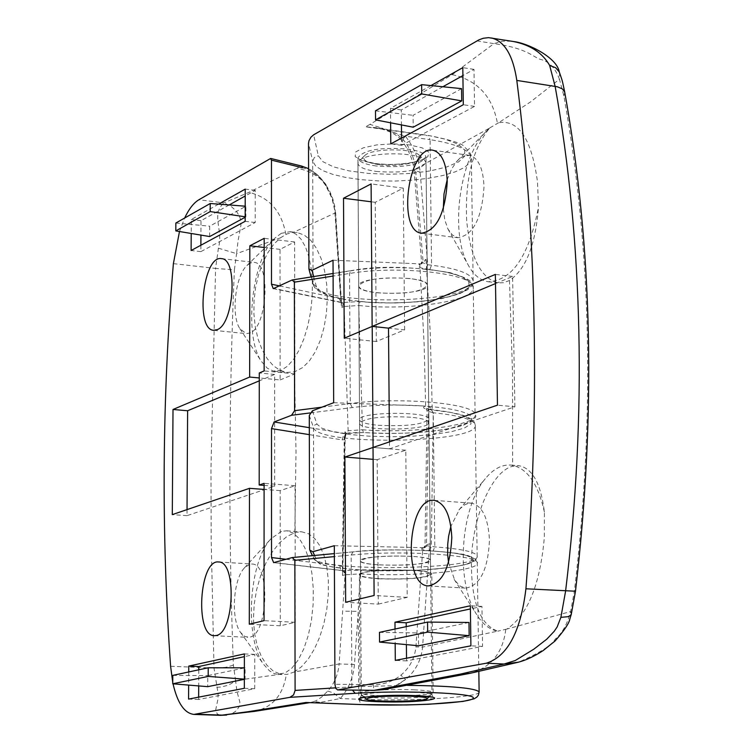 <?xml version="1.0" encoding="UTF-8"?>
<svg xmlns="http://www.w3.org/2000/svg" width="753" height="753" viewBox="0 0 753 753"><rect width="100%" height="100%" fill="white"/><g stroke="black" fill="none" stroke-linecap="round" stroke-linejoin="round"><path stroke-width="0.56" stroke-dasharray="3.77 2.82" d="M291.326 280.238L351.425 270.732C399.532 262.797 469.919 271.042 469.75 284.097C471.67 297.011 408.728 306.669 360.169 301.529L358.757 305.492C408.898 311.027 476.094 300.833 473.242 287.42C474.936 273.81 399.335 264.934 349.543 273.461L333.09 276.059M291.759 557.653L353.072 551.883C402.253 547.073 474.126 551.827 473.693 559.564C475.407 567.216 410.912 573.042 361.506 570.068L360.047 573.871C411.129 577.071 480.075 570.915 477.251 562.999C479.077 554.97 401.97 549.897 351.143 555.046L334.36 556.608M250.062 263.192L246.928 265.527C235.275 276.012 230.879 315.479 239.878 328.694L246.25 333.635L249.968 333.005C267.136 327.131 270.976 262.703 254.213 262.402L250.062 263.192M281.264 233.345L275.014 238.042C251.926 259.013 243.464 334.878 261.216 361.158L267.315 368.226L273.301 371.06L281.368 370.147L287.59 366.109L293.595 359.332L299.129 350.07L303.958 338.699L307.845 325.691L310.622 311.629L312.166 297.115L312.401 282.789L311.328 269.282L308.994 257.187L305.52 247.022L301.059 239.19L295.807 234.023L290.009 231.679L281.264 233.345M218.408 248.189L236.583 253.657L238.042 241.016L240.922 225.354L240.527 219.339L239.143 215.546L236.188 211.019L231.115 206.378L223.914 202.877C210.661 215.019 223.575 229.411 218.408 248.189L215.565 268.416L234.381 269.875L236.583 253.657L280.314 237.892L273.772 244.283L267.786 252.81L262.609 263.126L258.477 274.864L255.568 287.59L254.025 300.88L253.94 314.236L255.323 327.16L258.1 339.17L262.166 349.844L267.306 358.795L273.339 365.723L279.994 370.335L287.015 372.443L294.545 371.803L302.687 367.577L309.408 360.894L315.375 351.689L320.336 340.328L324.063 327.348L326.425 313.239L327.301 298.659L326.67 284.257L324.571 270.666L321.098 258.486L316.411 248.245L310.688 240.32L304.193 235.03L297.171 232.545L293.35 232.404L335.396 212.845L341.504 307.619L343.199 304.259L342.587 302.565L274.054 288.531M280.314 237.892L286.771 234.004L293.35 232.404M249.638 564.279L244.405 567.913C233.091 579.528 230.691 619.333 240.555 632.445L244.941 636.577L249.535 637.16C268.228 634.845 270.562 563.3 251.991 564.035L249.638 564.279M281.5 531.373L271.08 538.668C248.754 561.776 244.17 638.262 263.663 664.419L269.518 670.857L273.791 673.37L277.132 674.264L285.142 672.966L291.9 668.099L298.226 659.967L303.76 648.935L308.241 635.551L311.422 620.481L313.126 604.499L313.276 588.422L311.855 573.08L308.965 559.253L304.749 547.638L299.44 538.781L293.312 533.086L286.677 530.799L281.5 531.373M346.606 433.587L344.94 431.893L342.474 575.452L345.034 574.803L339.132 663.939L294.094 672.053L287.298 674.359L280.634 674.236L235.567 680.486L233.374 665.134C228.404 533.388 228.733 401.631 234.381 269.875M294.094 672.053L301.341 666.876L308.203 659.101L314.406 649.011L319.705 637.047L323.884 623.635L326.793 609.356L328.289 594.804L328.327 580.61L326.896 567.376L324.063 555.667L319.95 545.925L314.716 538.555L308.579 533.792L301.793 531.825L295.788 532.333L287.109 536.334L279.495 542.875L272.322 551.902L265.913 563.046L260.594 575.819L256.613 589.778L254.185 604.339L253.441 618.91L254.448 632.859L257.131 645.575L261.338 656.494L266.854 665.163L273.386 671.168L280.634 674.236M379.183 564.882C407.975 565.823 425.078 564.289 430.471 560.251C431.507 554.227 357.797 554.961 360.452 560.947C361.214 562.764 367.455 564.072 379.183 564.882M377.093 292.785C405.349 294.489 422.113 291.948 427.365 285.152C428.335 274.967 356.075 275.946 358.701 286.065C359.454 289.133 365.591 291.373 377.093 292.785M378.11 425.276C406.629 426.612 423.553 424.551 428.881 419.092C429.878 410.912 356.913 411.769 359.558 419.892C360.311 422.358 366.495 424.155 378.11 425.276M479.134 692.139C479.802 697.391 409.406 701.391 358.823 699.245L358.277 611.38L360.047 573.871L345.034 574.803L344.46 571.113L343.603 570.699L274.13 562.595M173.388 263.644L215.565 268.416L210.972 468.733L211.179 539.619L214.012 668.137L218.097 693.711L217.918 699.236L215.725 709.731L217.259 714.023L220.554 715.331M321.908 407.175L350.286 403.542C400.549 396.558 476.856 403.702 475.096 414.762C477.807 425.407 412.889 433.728 362.485 429.775L358.757 305.492L344.093 306.49L348.131 430.772L344.94 431.893L345.222 435.648L344.526 439.677L342.135 439.874L309.332 434.641M200.882 245.224L200.853 251.634L255.22 222.53L255.248 190.387L245.214 195.996M229.185 204.957L201.004 220.704L200.929 235.096M245.177 217.259L245.864 216.892L245.883 206.247L209.692 226.182L209.654 236.555M198.641 697.146L198.632 699.471L254.721 688.713L254.759 654.385L244.396 656.635M198.773 669.812L198.698 685.927M244.349 679.328L245.064 679.187L245.083 667.826L207.753 675.61L207.706 686.661M279.57 285.886L340.638 298.819L334.746 210.351L332.007 198.387L325.814 185.709C319.347 176.136 311.591 170.169 302.555 167.778M179.478 231.519L184.636 218.031M172.748 682.416L173.039 683.809M218.577 204.138L191.29 219.528L191.206 233.477M188.73 671.968L188.655 685.098M233.374 665.134L226.013 667.29L216.92 668.165L170.602 666.283M226.549 715.049L232.611 713.289L236.546 710.625L239.765 705.665L239.84 702.031L236.941 691.292L235.567 680.496L231.246 683.639L227.152 685.494L221.175 687.009L216.789 687.291M308.401 702.596L320.194 702.408L340.271 698.53C348.526 689.117 353.261 677.775 354.465 664.494L358.277 611.38L342.982 611.182M270.468 158.544L301.059 166.074L297.219 168.22C309.907 170.837 319.413 176.381 325.72 184.833L332.28 198.152L335.396 212.845L334.784 206.35L332.6 198.124L329.296 190.33L325.72 184.833C318.867 174.809 310.65 168.55 301.059 166.074L301.567 166.046M354.465 664.494L339.132 663.939C338.153 674.547 334.36 683.592 327.743 691.094L321.644 697.08L316.109 700.751L311.093 702.417L305.953 702.483M327.743 691.094L333.551 692.901L340.271 698.53L358.823 699.245L360.998 704.544M285.971 559.272L339.707 565.625L342.342 566.661L344.262 437.399L344.94 434.97L346.568 433.606C345.947 432.919 351.613 432.58 363.567 432.57L363.831 432.533C413.181 436.185 474.616 428.146 471.613 417.906C470.634 407.542 400.248 401.236 352.225 407.58L310.01 412.945M309.304 427.666L345.938 433.596L363.831 432.533M273.65 562.632L342.888 570.708L342.342 566.661L342.86 569.23L342.474 575.452L344.356 572.431L342.803 570.699L342.86 569.23M341.495 302.612L340.638 298.819L341.363 301.36L341.504 307.619L344.093 306.49L343.199 304.259L341.41 302.631L341.363 301.36M342.135 439.874L343.556 435.272L346.568 433.596M254.759 654.385L244.396 653.915M254.721 688.713L244.339 688.308M198.632 699.471L188.579 699.095M255.248 190.387L245.224 189.107M255.22 222.53L245.167 221.307M200.853 251.634L191.111 250.504M201.004 220.704L191.29 219.528M172.804 675.385L207.753 675.61M244.377 667.826L245.083 667.826M244.358 679.14L245.064 679.187M245.196 206.19L245.883 206.247M245.177 216.789L245.864 216.892M175.854 223.02L209.692 226.182M295.289 622.279L295.044 485.704L280.191 490.627L280.285 625.79L295.289 622.279L264.039 620.67M280.285 625.79L249.29 624.209M280.191 490.627L264.096 489.422M187.036 509.612L187.008 515.654L274.666 486.193L264.096 485.393M295.044 485.704L264.096 483.351M280.107 379.936L294.847 373.865L294.611 241.967L280.012 249.356L280.107 379.936L259.267 377.959M280.012 249.356L264.19 247.492M294.611 241.967L264.19 238.334M294.847 373.865L264.143 370.918M274.666 486.193L274.629 374.448L259.267 380.858M274.629 374.448L259.277 372.98M187.008 515.654L172.296 514.628M338.765 298.075L341.335 302.565M273.245 288.634L341.391 302.584L360.169 301.529M341.373 302.574L343.189 302.866M351.425 270.732L350.889 270.675C378.128 265.574 411.223 266.242 450.181 272.68C475.802 280.643 470.258 282.149 473.242 287.42L475.096 414.762C477.59 417.011 473.505 420.588 462.822 425.473C438.077 432.344 404.992 434.716 363.567 432.57L362.485 429.775L348.131 430.772L346.54 433.606M346.116 433.85L344.855 438.914M339.707 565.625L340.601 569.061L342.841 570.699M344.46 571.113L342.794 570.68L361.506 570.068M575.471 591.218L574.435 590.757L570.652 611.53L506.957 629.037C527.637 615.239 540.108 584.686 544.353 537.378L544.41 512.172C540.918 483.642 532.418 468.159 518.902 465.731L512.652 466.276C492.264 471.049 473.044 515.259 471.472 558.745C470.747 600.329 479.482 624.463 497.667 631.146L422.593 647.091L429.652 543.788L425.031 545.436L434.81 546.885C461.523 548.862 475.642 551.911 477.157 556.034C482.052 569.955 317.258 572.064 313.916 558.18L309.643 549.078M544.41 512.172C538.056 483.426 526.949 467.726 511.08 465.081C501.931 464.356 493.328 468.903 485.28 478.729C460.525 507.607 455.461 580.732 476.047 613.563C482.174 623.813 489.431 629.677 497.818 631.174L497.667 631.146M313.672 276.567L316.505 287.025L321.267 292.117L332.224 296.569L348.347 300.033L368.179 302.217L390.073 302.96L412.22 302.217L432.787 300.033L450.059 296.578L462.521 292.126L469.006 287.044L468.818 281.754L461.796 276.746L448.44 272.473L426.094 268.915C418.404 267.767 416.353 266.148 419.929 264.058L422.264 263.428L426.038 259.39L422.998 260.773L415.487 168.954L489.666 128.038C472.526 148.953 464.865 179.854 466.691 220.733C470.296 257.225 480.668 277.932 497.808 282.864L503.635 282.695L509.47 280.502C525.895 269.329 535.571 244.8 538.508 206.924L537.491 181.793C531.627 138.966 518.657 119.294 498.571 122.767L530.705 101.806L559.46 79.234L563.875 95.942C591.623 250.476 595.143 415.411 574.435 590.757M489.666 128.038L486.551 130.994C459.895 157.123 449.522 230.983 467.688 264.058C473.091 274.487 479.906 280.38 488.123 281.744C512.294 280.69 529.086 255.747 538.508 206.924M448.524 562.463L454.831 580.459L460.328 586.239L465.693 588.14C480.094 585.561 488.019 569.56 489.469 540.136C488.264 518.064 482.287 505.743 471.529 503.164L468.743 503.286L465.043 504.604L459.754 508.953L450.887 526.234M506.957 629.037L497.818 631.174M443.319 208.694L444.769 219.885L447.931 228.987L452.412 235.03L457.899 237.722C473.289 235.247 481.986 218.21 484.01 186.603C483.181 168.305 478.353 157.885 469.543 155.344L463.547 156.163L460.102 158.243L456.704 161.481L451.791 168.672L447.207 179.591M489.808 127.897L498.571 122.767M409.312 278.488C380.764 276.746 363.897 279.278 358.701 286.065C357.986 296.277 429.681 295.336 427.365 285.152C426.678 282.149 420.654 279.928 409.312 278.488M412.089 556.354C382.976 555.385 365.76 556.919 360.452 560.947C359.699 566.99 432.777 566.275 430.471 560.251C429.775 558.481 423.647 557.173 412.089 556.354M410.696 417.2C381.865 415.844 364.829 417.877 359.576 423.299C358.842 431.46 431.224 430.622 428.918 422.499C428.222 420.099 422.151 418.339 410.696 417.2M406.225 626.637L406.394 644.615M406.526 658.216L406.554 660.889L482.551 646.394L481.958 606.419L470.39 608.923M468.987 622.458L418.442 632.953L418.574 645.754M401.575 138.034L401.641 145.357L474.541 106.399L473.995 69.38L462.907 75.573M442.849 86.764L401.302 109.947L401.443 124.913M461.561 88.638L413.077 115.322L413.199 127.21M334.313 545.709L422.847 547.657L415.938 646.865C414.687 658.395 409.651 667.836 400.85 675.196C392.784 681.587 383.522 684.769 373.083 684.75L374.137 690.341M333.664 402.704L425.332 406.018C421.689 407.693 423.751 408.983 431.488 409.886L450.219 412.352L463.697 415.75L470.776 419.741L470.964 423.958L464.394 428.024L451.8 431.591L434.359 434.368L413.585 436.128L391.231 436.749L369.13 436.185L349.1 434.462L332.835 431.723L321.766 428.175L316.957 424.118L312.41 410.79M420.372 263.861L419.798 263.842L424.155 344.545L425.596 405.622M333.024 260.237L419.798 263.842M314.566 555.46L317.418 561.616L322.265 564.609L333.438 567.225L349.853 569.23L370.071 570.482L414.95 570.379L435.921 569.042L453.541 566.962L466.267 564.298L472.922 561.277L472.752 558.152L465.618 555.206L452.026 552.702L429.615 550.669C421.774 550.01 419.685 549.059 423.346 547.808L422.847 547.657M395.033 629.028L395.165 643.561M430.961 85.578L390.487 108.376L390.609 122.805M563.875 95.942L564.778 92.478M511.268 41.17L502.129 41.199L493.968 43.636C529.161 48.427 533.717 58.197 541.727 59.722C549.624 62.057 555.535 68.561 559.46 79.234L559.592 72.777M403.589 140.067L401.763 140.576C412.55 154.723 414.122 168.248 414.094 170.46L415.487 168.954C414.329 158.262 410.357 148.633 403.589 140.067L397.019 134.213L387.55 129.676L382.486 128.264L365.61 126.815L382.675 129.092L405.359 136.18C413.774 146.826 418.706 158.798 420.155 172.079L427.742 264.736L431.544 265.188C457.749 268.605 471.623 273.791 473.148 280.728C478.117 304.184 316.364 307.139 313.069 283.749L308.862 268.407M571.358 613.996L570.652 611.53C567.207 624.35 562.086 633.518 555.3 639.043C551.544 645.509 539.252 653.228 518.422 662.188M383.475 689.616L395.203 685.983L405.622 679.47C415.534 671.083 421.191 660.287 422.593 647.091L415.938 646.865M419.929 264.058L421.398 263.823L422.998 260.773L421.586 262.251L427.742 264.736L426.094 268.915M476.931 40.897L493.968 43.636L452.224 74.641L369.949 124.386L382.486 128.264L382.486 129.318C391.108 131.653 397.537 135.399 401.763 140.576L405.359 136.18L430.095 139.672L428.165 135.38L445.061 139.154L457.909 144.096L464.686 149.875L464.902 155.975L458.69 161.839L446.736 166.968L430.132 170.94L410.357 173.444L389.056 174.282L368.001 173.397L348.912 170.856L333.419 166.837L322.886 161.679L318.321 155.805L313.643 134.806M423.346 547.808L424.287 547.704L426.49 544.635L428.513 409.83L432.203 408.521L426.396 405.641M423.892 547.666L425.078 547.497L429.652 543.788M429.615 550.669L431.3 546.65L433.248 412.776L431.488 409.886M404.634 329.87L403.269 188.146L375.239 202.312L376.293 341.514L404.634 329.87L372.142 326.435M376.293 341.514L344.253 338.21M375.239 202.312L371.238 201.795M403.269 188.146L371.107 183.911M378.288 604.113L407.204 597.374L405.792 450.209L377.187 459.669L378.288 604.113L345.655 602.287M377.187 459.669L373.111 459.339M405.792 450.209L373.027 447.461M407.204 597.374L374.109 595.482M389.461 441.879L389.517 448.826L514.883 406.799L497.469 405.161M389.517 448.826L373.083 447.442M514.883 406.799L512.614 276.445L495.502 283.57M512.614 276.445L495.352 274.412M474.541 106.399L463.311 104.733M401.641 145.357L390.798 143.851M401.302 109.947L390.487 108.376M473.995 69.38L462.794 67.648M406.554 660.889L395.306 660.381M481.958 606.419L470.343 605.77M482.551 646.394L470.907 645.82M375.483 110.823L413.077 115.322M379.474 632.351L418.442 632.953M378.731 164.625C366.287 162.629 361.609 159.636 364.697 155.636C370.853 148.416 411.637 147.795 418.8 154.826C427.6 161.133 399.749 167.825 378.731 164.625M376.161 171.42C404.182 173.454 420.786 170.479 425.982 162.488L424.259 159.749C415.722 151.353 366.598 152.087 359.266 160.718L357.929 163.495C358.673 167.11 364.753 169.754 376.161 171.42M413.99 689.823C426.038 690.36 432.42 691.235 433.135 692.44L433.05 692.732C425.671 695.311 407.862 696.29 379.634 695.687C368.518 695.217 362.08 694.435 360.311 693.334L360.113 693.052C358.532 690.736 390.751 688.779 413.99 689.823M379.286 578.652C367.549 577.871 361.299 576.61 360.536 574.859C357.882 569.089 431.667 568.364 430.622 574.181C425.229 578.069 408.117 579.556 379.286 578.652M378.75 578.784C366.617 577.984 360.16 576.676 359.369 574.868C356.621 568.91 432.881 568.157 431.789 574.163C426.217 578.182 408.531 579.716 378.75 578.784M297.219 168.22L248.951 192.354L223.914 202.877L198.914 199.752M333.08 273.49L350.889 270.675L349.543 273.461L350.286 403.542L352.225 407.58M353.072 551.883L351.143 555.046L351.896 686.821L407.411 685.352M413.444 692.308C384.058 691.734 366.673 692.76 361.308 695.405C362.071 696.581 368.368 697.429 380.199 697.927C409.265 698.492 426.527 697.457 431.987 694.821C431.29 693.664 425.116 692.826 413.444 692.308M335.537 687.856L351.896 686.821L352.413 690.096M294.828 532.597L296.014 451.847L294.545 371.803M254.392 711.387C272.426 707.472 283.072 695.17 286.347 674.49M285.848 234.418C281.716 211.405 269.423 197.38 248.951 192.354M309.577 702.681L314.33 701.523L320.194 702.408M334.944 212.384L335.64 212.619L341.57 303.534M325.814 185.709L326.171 184.937L325.098 183.365L319.131 176.315L313.869 171.863L308.589 168.663M309.276 415.468L313.512 427.572C316.825 446.03 480.179 443.508 475.247 425.003C473.722 419.525 459.725 415.449 433.248 412.776L434.81 546.885L433.126 550.904M317.418 561.616L314.105 559.291L313.916 558.18L313.512 427.572L314.519 425.153L316.957 424.118M429.897 269.358L431.544 265.188L430.095 139.672C456.073 143.719 469.825 149.819 471.359 157.979L469.74 162.883L464.253 167.58L455.217 171.835L443.141 175.449L428.626 178.263L412.399 180.155L395.212 181.04L377.884 180.88L361.205 179.675L345.966 177.492L332.901 174.414L322.67 170.583L315.799 166.159L312.693 161.377L314.33 157.481L318.321 155.805M316.505 287.025L313.069 283.749L312.693 161.377L308.514 143.343M376.124 165.999C364.716 164.323 358.644 161.66 357.891 158.026C363.021 149.988 379.738 147.014 408.022 149.103C419.261 150.816 425.229 153.461 425.925 157.019C420.729 165.058 404.126 168.051 376.124 165.999M374.533 163.58L390.431 164.606L406.601 163.617L419.948 160.813L427.873 156.709L428.739 152.087L422.254 147.88L409.623 144.924L393.358 143.851L376.792 144.887L363.313 147.804L355.632 152.002L355.2 156.624L361.967 160.747L374.533 163.58M373.083 684.75L334.944 684.279M369.949 124.386L365.61 126.815L427.243 135.549M509.47 280.502L512.529 372.923L512.652 466.276M432.203 408.521L430.292 333.579L426.038 259.39M433.248 412.776L427.073 410.95L428.513 409.83L425.332 406.018M452.224 74.641C477.327 80.119 492.396 96.299 497.422 123.181M505.762 629.564C502.778 653.133 490.815 667.732 469.9 673.37M386.129 689.164L396.84 685.569L405.622 679.47L400.85 675.196M422.264 263.428L420.889 264.096L421.586 262.251L414.094 170.46L420.155 172.079M375.973 127.972L382.675 129.092M478.833 671.525L477.251 562.999C478.682 561.371 475.952 559.046 469.081 556.015C457.579 551.036 389.894 547.459 352.752 551.864L334.351 553.596M239.878 328.694L261.216 361.158M246.928 265.527L275.014 238.042M213.871 330.332L246.25 333.635M221.57 258.656L254.213 262.402M274.346 371.229L287.015 372.443M290.009 231.679L297.171 232.545M240.555 632.445L263.663 664.419M244.405 567.913L271.08 538.668M214.228 635.701L247.633 637.32M218.671 561.983L251.991 564.035M278.262 674.368L283.382 674.584M286.677 530.799L301.793 531.825M359.576 423.299L361.308 695.405L360.282 697.72M428.918 422.499L431.987 694.821L433.041 697.222M428.881 419.092L425.982 156.916L423.967 158.704C422.847 161.198 396.793 166.629 375.032 163.486C349.157 157.716 361.082 157.782 357.929 157.923L359.558 419.892M311.093 702.417L309.747 702.653M311.205 702.398L308.466 702.605M346.182 433.803L345.222 435.648L342.888 571.555M341.551 302.65L341.561 303.393M342.954 570.755L342.888 571.414M511.08 465.081L518.902 465.731M488.123 281.744L497.808 282.864M425.078 547.497L423.6 547.93L425.031 545.436L427.073 410.94L426.132 408.785L447.743 411.806L460.394 414.47L465.335 416.042L471.839 419.393L474.334 422.094L475.247 425.003L477.157 556.034L475.501 560.128C475.021 560.957 472.15 562.34 466.898 564.279C455.264 566.962 438.999 568.957 418.122 570.266L356.677 569.805C335.744 567.64 323.564 565.729 320.119 564.082L314.105 559.291L312.401 555.667M375.935 127.972L428.165 135.38C450.896 139.936 462.879 143.701 464.112 146.666C469.514 151.447 471.924 155.222 471.359 157.979L473.148 280.728L472.592 284.079L470.936 286.799L467.415 289.877L459.029 293.99L441.729 298.63L419.374 301.737L394.318 303.017L369.121 302.377L346.399 299.854L328.515 295.675L319.686 291.835L315.789 288.87L314.001 286.545L311.102 276.972M428.344 585.909L465.693 588.14M434.265 500.369L471.529 503.164M454.144 579.349L476.047 613.563M458.925 509.932L485.28 478.729M422.038 233.279L457.899 237.722M433.116 150.271L469.543 155.344M447.931 228.987L467.688 264.058M457.589 160.521L486.551 130.994M309.822 550.17L310.104 550.772M364.697 155.636L359.266 160.718M418.8 154.826L424.259 159.749M429.191 696.647L433.05 692.732M364.132 697.099L360.311 693.334M430.622 574.181L425.982 162.488M360.536 574.859L357.929 163.495M433.135 692.44L431.789 574.163M360.113 693.052L359.369 574.868"/><path stroke-width="1.13" d="M217.231 329.654C234.079 323.705 238.004 258.9 221.57 258.656C203.188 254.495 194.867 329.503 213.598 330.303L217.231 329.654M216.083 635.532C234.428 633.179 236.875 561.211 218.671 561.983C199.357 558.905 194.66 636.078 214.228 635.701L216.083 635.532M172.748 682.416L170.602 666.283C161.151 532.249 162.074 398.036 173.388 263.644L179.478 231.519M245.214 195.996L229.185 204.957M200.929 235.096L200.882 245.224M175.807 230.907L210.2 211.584L210.228 203.498L175.854 223.02L175.807 230.907L209.654 236.555L245.177 217.259M244.396 656.635L198.792 666.527L198.773 669.812M198.698 685.927L198.641 697.146M172.738 683.79L208.195 676.42L208.233 667.779L172.804 675.385L172.738 683.79L207.706 686.661L244.349 679.328M308.589 168.663L301.614 166.065L302.555 167.778L271.475 160.144L271.494 284.22L279.57 285.886M360.998 704.544L361.496 704.563C409.604 706.455 474.249 702.765 473.326 697.956C474.559 693.08 403.759 690.181 355.2 693.297L289.896 697.334L293.566 694.915L295.091 690.416L294.856 560.298L292.268 557.559L273.65 562.632L271.522 557.568L285.971 559.272M309.332 434.641L271.513 428.608L271.522 557.568M271.513 428.608L274.092 421.972L309.304 427.666M310.01 412.945L291.533 415.289L274.092 421.972M291.533 415.289L294.602 410.677L294.376 282.159L292.192 279.965L273.245 288.634L271.494 284.22M271.475 160.144L270.468 158.544L198.914 199.752C193.709 202.849 188.956 208.948 184.636 218.031M173.039 683.809C177.463 703.029 184.4 713.223 193.86 714.409L289.896 697.334M172.296 514.628L249.488 488.33L249.29 624.209L264.039 620.67L264.096 483.351L259.192 485.026L259.277 372.98L264.143 370.918L264.19 238.334L249.836 245.798L249.648 377.055L173.011 409.472L172.296 514.628M191.206 233.477L191.111 250.504L245.167 221.307L245.224 189.107L218.577 204.138M188.655 685.098L188.579 699.095L244.339 688.308L244.396 653.915L188.758 666.094L188.73 671.968M220.441 715.322L254.392 711.387L248.17 711.698L305.953 702.483L308.466 702.605M270.845 158.488L301.567 166.046M198.792 666.527L188.758 666.094M208.233 667.779L244.377 667.826M208.195 676.42L244.358 679.14M210.228 203.498L245.196 206.19M210.2 211.584L245.177 216.789M264.096 489.422L249.488 488.33M264.096 485.393L259.192 485.026M259.267 377.959L249.648 377.055M264.19 247.492L249.836 245.798M259.267 380.858L187.619 410.752L173.011 409.472M187.619 410.752L187.036 509.612M450.887 526.234L448.609 536.268L447.724 544.212L447.687 554.829L448.524 562.463M451.809 537.548C450.68 515.334 444.825 502.938 434.265 500.369C408.079 496.086 401.82 585.712 428.344 585.909C442.491 583.302 450.313 567.178 451.809 537.548M447.207 179.591L443.997 193.982L443.319 208.694M447.254 181.68C446.482 163.269 441.766 152.803 433.116 150.271C408.55 144.275 396.464 231.171 421.492 233.214C436.608 230.682 445.202 213.504 447.254 181.68M374.137 690.341L460.168 674.151L469.9 673.37L518.431 662.188L504.086 664.024L515.231 660.541L533.849 649.161L546.725 639.222L554.236 631.278L557.182 626.901L560.881 617.347L565.588 591.171C576.337 502.373 580.751 415.298 578.812 329.955C576.883 244.847 568.995 163.646 555.13 86.341L549.652 65.445C542.518 52.917 530.441 44.945 513.442 41.519L511.268 41.17M564.703 92.017L562.35 88.882L557.295 86.764L516.803 80.43C536.842 237.261 539.882 406.724 525.923 588.79C520.737 631.626 507.541 656.428 486.316 663.214L337.852 689.899L374.354 690.341L383.475 689.616L469.9 673.37M470.39 608.923L406.187 622.797L406.225 626.637M406.394 644.615L406.526 658.216M418.574 645.754L469.175 635.673L468.987 622.458L427.553 622.082L379.474 632.351L379.55 642.093L418.574 645.754M462.907 75.573L442.849 86.764M401.443 124.913L401.575 138.034M461.73 100.883L461.561 88.638L421.633 84.647L375.483 110.823L375.549 119.868L421.736 93.956L461.73 100.883L413.199 127.21L375.549 119.868M383.484 689.626L374.241 690.36L337.579 689.917L335.706 688.28L334.944 684.279L334.313 545.709L312.834 551.733L314.566 555.46M312.834 551.733L309.822 550.17L309.643 549.078L309.276 415.468L312.41 410.79L333.664 402.704L333.024 260.237L311.987 270.327L308.918 269.028L308.514 143.343L309.012 140.632L310.904 137.234L313.643 134.806L479.059 39.787L483.322 38.252L488.584 37.65L513.442 41.519C528.954 43.307 557.239 58.094 559.244 71.874M516.803 80.43C513.066 55.571 504.689 41.434 491.671 37.998M395.165 643.561L395.306 660.381L470.907 645.82L470.343 605.77L394.977 622.204L395.033 629.028M390.609 122.805L390.798 143.851L463.311 104.733L462.794 67.648L430.961 85.578M373.083 447.442L497.469 405.161L495.352 274.412L372.198 326.407L373.083 447.442M344.883 457.024L345.655 602.287L374.109 595.482L373.027 447.461L344.883 457.024L373.111 459.339M344.253 338.21L372.142 326.435L371.107 183.911L343.519 198.237L344.253 338.21M525.923 588.79L575.471 591.218M564.778 92.478L564.703 92.054C561.729 77.992 562.745 82.246 559.291 71.968L559.592 72.777M549.652 65.445L555.676 67.742L559.281 71.959M571.358 613.996L570.426 615.493L568.016 616.688L560.881 617.347M371.238 201.795L343.519 198.237M495.502 283.57L388.492 328.139L389.461 441.879M388.492 328.139L372.198 326.407M406.187 622.797L394.977 622.204M421.736 93.956L421.633 84.647M379.55 642.093L427.666 632.134L469.175 635.673M427.666 632.134L427.553 622.082M411.213 696.261C384.237 695.8 369.224 696.76 366.203 699.142C368.49 702.201 426.17 701.73 427.243 698.643C427.591 697.551 422.254 696.76 411.213 696.261M248.17 711.698L222.22 715.134L196.288 714.239M460.168 674.151L504.086 664.024L486.316 663.214M415.185 695.603C458.935 697.344 421.021 703.396 378.599 701.711C334.878 700.139 370.853 693.861 415.185 695.603M407.411 685.352C451.301 685.898 475.199 688.073 479.134 691.885L479.134 692.139M352.413 690.096L355.2 693.297M333.09 276.059L294.376 282.159M294.602 410.677L321.908 407.175M305.953 702.483L361.496 704.563M334.36 556.608L294.856 560.298M295.091 690.416L335.537 687.856M301.859 703.198L309.577 702.681L254.392 711.387M311.987 270.327L313.672 276.567M378.015 689.701L386.082 689.164M360.282 697.72L374.345 696.101L397.48 695.339L418.395 695.763L433.041 697.222M308.401 702.596L361.233 704.573L406.347 704.959L428.655 704.271L462.973 701.429L474.155 698.812L476.847 697.127L478.39 695.151L479.134 691.885L478.833 671.525M193.86 714.409L220.441 715.331M226.653 715.039L220.554 715.331M292.268 557.559L334.351 553.596M292.192 279.965L333.08 273.49M421.492 233.214L422.038 233.279M571.282 614.269L575.48 591.265C596.225 413.689 592.639 247.257 564.694 91.97M517.97 662.301C525.688 660.372 534.103 656.447 543.233 650.517L555.008 641.029C564.251 630.506 569.193 623.183 569.842 619.051L571.273 614.316M310.104 550.772L312.401 555.667M309.031 269.423L311.102 276.972M427.243 698.643L429.191 696.647M366.109 699.048L364.132 697.099"/></g></svg>
